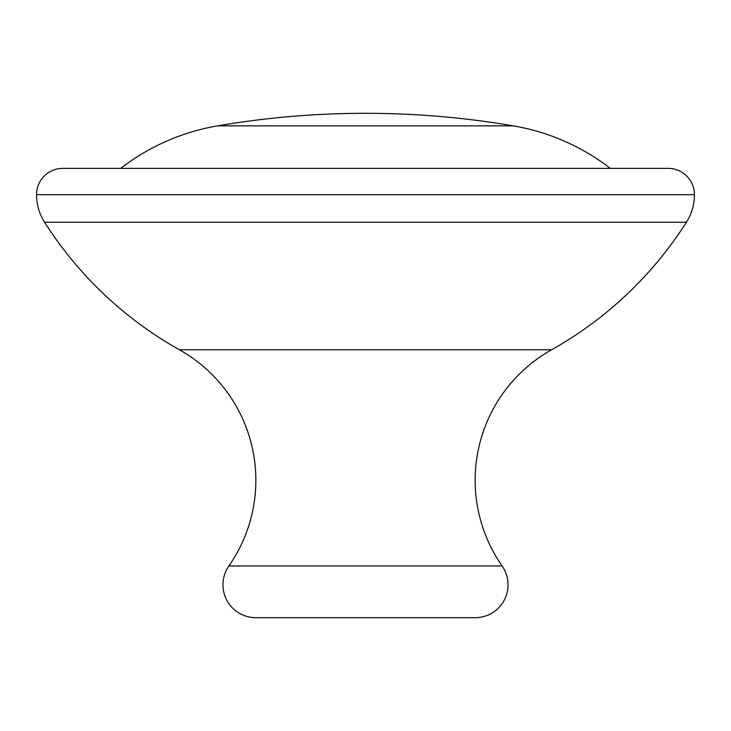 <?xml version="1.0" encoding="UTF-8"?>
<svg xmlns="http://www.w3.org/2000/svg" width="731" height="731" viewBox="0 0 731 731"><rect width="100%" height="100%" fill="white"/><g stroke="black" fill="none" stroke-linecap="round" stroke-linejoin="round"><path stroke-width="1.1" d="M36.55 194.674L694.45 194.674A26.316 26.316 0 0 0 668.134 168.358L62.866 168.358A26.316 26.316 0 0 0 36.55 194.674A51.334 51.334 0 0 0 44.573 222.233L686.427 222.233A380.403 380.403 0 0 1 551.585 349.774A149.617 149.617 0 0 0 502.115 565.958A32.895 32.895 0 0 1 475.15 617.695L255.85 617.695A32.895 32.895 0 0 1 228.885 565.958A149.617 149.617 0 0 0 179.415 349.774A380.403 380.403 0 0 1 44.573 222.233M694.45 194.674A51.334 51.334 0 0 1 686.427 222.233M610.321 168.358A219.3 219.3 0 0 0 513.372 125.86L217.628 125.86A877.2 877.2 0 0 1 513.372 125.86M120.679 168.358A219.3 219.3 0 0 1 217.628 125.86M228.885 565.958L502.115 565.958M179.415 349.774L551.585 349.774"/></g></svg>

